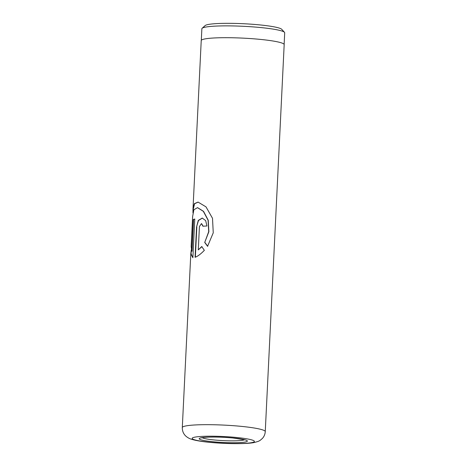 <?xml version="1.0" encoding="UTF-8"?>
<svg xmlns="http://www.w3.org/2000/svg" width="467" height="467" viewBox="0 0 467 467"><rect width="100%" height="100%" fill="white"/><g stroke="black" fill="none" stroke-linecap="round" stroke-linejoin="round"><path stroke-width="0.7" d="M201.3 40.343L201.867 28.75A41.464 4.477 2.8 0 1 202.135 28.277L205.159 25.568A38.563 4.162 2.8 0 1 258.905 24.821A38.563 4.162 2.8 0 1 281.735 29.316L284.479 32.305A41.464 4.477 2.8 0 1 284.701 32.801L284.134 44.394M202.135 28.277A41.464 4.477 2.8 0 1 259.932 27.477A41.464 4.477 2.8 0 1 284.479 32.305M191.272 249.863L190.799 253.826L192.877 257.749L194.774 219.029A41.528 4.483 -177.2 0 0 193.285 219.537L191.733 251.228L191.161 246.378L192.62 216.589L193.875 209.782L197.459 207.646L203.326 211.323L208.066 220.202L208.714 231.638L204.715 242.461L207.576 246.284L213.256 232.805L212.503 218.287L206 206.863L198.055 202.083L194.33 203.67L192.982 209.134L192.97 212.882M198.288 249.886L199.427 226.524L201.475 223.594L202.912 226.221A41.528 4.483 -177.2 0 1 206.945 225.999L205.673 220.617L202.246 218.06L198.271 220.412L196.56 226.904L195.078 257.299C197.763 256.301 200.851 253.984 204.348 250.335L201.738 246.553L198.288 249.886L201.96 246.588M192.982 209.134L201.23 40.576A41.528 4.483 2.8 0 1 259.378 39.304A41.528 4.483 2.8 0 1 284.181 44.634L265.256 431.619A41.528 4.483 2.8 0 0 240.452 426.283A41.528 4.483 2.8 0 0 182.299 427.562C182.276 431.006 183.408 433.808 185.697 435.98C187.547 437.643 189.672 438.793 192.071 439.435C196.426 440.69 202.491 441.677 210.278 442.395C226.909 444.035 247.814 444.053 254.398 442.477C259.372 441.117 259.424 441.099 262.425 438.39C264.129 436.522 265.069 434.263 265.256 431.619M201.586 223.617L203.133 226.209M202.357 218.077L198.487 220.506L196.56 226.904M196.829 226.933L195.346 257.183M198.183 202.1L194.587 203.74L193.28 209.152L193.14 211.989M191.283 249.938L191.096 253.838L192.877 257.731M194.768 219.128A41.23 4.454 -177.2 0 0 193.572 219.56L193.285 219.537M193.572 219.56L192.025 251.246L191.733 251.228M197.594 207.657L203.536 211.347L208.241 220.226L208.889 231.667L204.715 242.461M204.914 242.49L207.757 246.319M202.217 437.69A21.488 2.323 -177.2 0 0 214.721 440.019A21.488 2.323 -177.2 0 0 244.445 439.756M232.957 437.97A24.115 2.604 -177.2 0 0 201.219 437.777A24.115 2.604 -177.2 0 0 213.588 441.811A24.115 2.604 -177.2 0 0 245.327 442.004A24.115 2.604 -177.2 0 0 232.957 437.97M235.782 437.41A31.155 3.362 -177.2 0 0 194.78 437.159A31.155 3.362 -177.2 0 0 210.763 442.372A31.155 3.362 -177.2 0 0 251.766 442.623A31.155 3.362 -177.2 0 0 235.782 437.41M201.423 437.737L201.096 437.958C201.493 438.04 199.742 437.661 208.288 437.153C215.812 436.902 223.985 437.176 232.817 437.976L245.228 439.879M190.799 253.826L182.299 427.562"/></g></svg>
